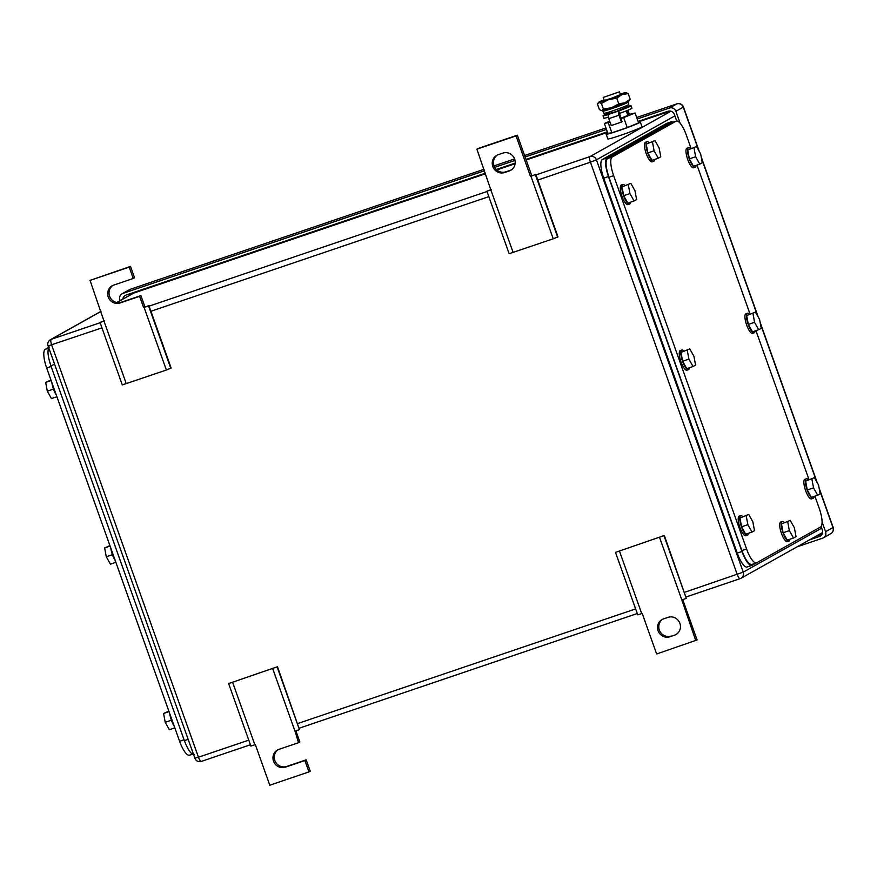 <?xml version="1.0" encoding="UTF-8"?>
<svg xmlns="http://www.w3.org/2000/svg" width="877" height="877" viewBox="0 0 877 877"><rect width="100%" height="100%" fill="white"/><g stroke="black" fill="none" stroke-linecap="round" stroke-linejoin="round"><path stroke-width="1.32" d="M148.904 305.58L143.642 307.695L148.904 305.58L171.147 368.066L166.378 370.028L122.287 384.926L100.033 322.44L104.385 320.708M126.255 383.633L104.001 321.146L100.033 322.44M130.498 266.389L129.193 267.123L133.238 278.48L134.543 277.757L130.498 266.389L90.035 280.399L104.001 321.146M166.378 370.028L144.135 307.531M170.84 368.461L148.586 305.963M112.87 285.442A9.494 9.088 -119.3 0 0 121.322 302.247L140.901 295.604L144.946 306.972M140.901 295.604L139.596 296.338L143.642 307.695M133.238 278.48L113.659 285.124A9.494 9.088 -119.3 0 0 108.54 297.752A9.494 9.088 -119.3 0 0 120.017 302.982L139.596 296.338M90.035 280.399L129.193 267.123M228.634 683.589L277.494 666.728L228.634 683.589L250.888 746.075L255.339 744.617L269.787 785.2L308.945 771.913L304.9 760.556L306.205 759.822L310.25 771.179L308.945 771.913M272.725 668.68L294.979 731.177L299.441 729.609L277.494 666.728M277.187 667.112L299.441 729.609M295.889 730.859L299.846 741.964L298.542 742.698L294.979 731.177M232.602 682.295L254.845 744.781M278.162 749.649A9.494 9.088 -119.3 0 0 286.626 766.465L306.205 759.822M298.542 742.698L278.963 749.342A9.494 9.088 -119.3 0 0 273.843 761.96A9.494 9.088 -119.3 0 0 285.321 767.189L304.9 760.556M615.49 552.367L664.349 535.507L615.49 552.367L637.743 614.854L642.194 613.396L656.643 653.979L697.105 639.958L682.744 599.638M659.581 537.458L681.835 599.956L686.296 598.388L664.349 535.507M664.042 535.891L686.296 598.388M695.801 640.692L681.835 599.956M619.458 551.074L641.701 613.56M674.523 635.178L669.82 636.768A9.494 9.088 -119.3 0 1 662.003 619.568A9.494 9.088 -119.3 0 1 663.461 618.921L668.164 617.32A9.494 9.088 -119.3 0 1 675.981 634.52A9.494 9.088 -119.3 0 1 674.523 635.178L669.82 636.768M662.672 619.228A9.494 9.088 -119.3 0 0 671.124 636.044M675.827 634.444A9.494 9.088 -119.3 0 0 676.616 634.137M535.759 174.359L530.497 176.474L535.759 174.359L558.002 236.845L553.234 238.807L509.142 253.705L486.888 191.219L491.241 189.487M513.111 252.412L490.857 189.925L486.888 191.219M531.802 175.751L517.353 135.168L478.195 148.454L476.891 149.178L490.857 189.925M553.234 238.807L530.98 176.31M557.695 237.239L535.441 174.753M517.353 135.168L516.049 135.902L530.497 176.474M476.891 149.178L516.049 135.902M498.169 154.703L502.861 153.102A9.494 9.088 -119.3 0 1 510.688 170.313A9.494 9.088 -119.3 0 1 509.219 170.96L504.527 172.55A9.494 9.088 -119.3 0 1 496.711 155.35A9.494 9.088 -119.3 0 1 498.169 154.703M497.369 155.01A9.494 9.088 -119.3 0 0 505.832 171.826L510.524 170.226A9.494 9.088 -119.3 0 0 511.324 169.919M484.575 170.741L122.846 293.444A5.174 4.955 60.7 0 0 119.875 299.901L120.127 300.603M680.103 123.153L675.882 111.313A5.174 4.955 60.7 0 0 669.447 108.035L637.206 118.976M606.467 129.401L525.126 156.994M515.029 160.414L494.705 167.31M797.127 546.809L822.615 538.16A5.174 4.955 60.7 0 0 825.575 531.703L822.078 521.881M122.824 299.09A5.174 4.955 60.7 0 1 126.058 295.078L485.441 173.175M496.349 169.48L515.205 163.089M525.992 159.428L607.333 131.835M638.072 121.41L667.967 111.269A5.174 4.955 60.7 0 1 674.402 114.536L676.693 120.971M821.102 526.529L822.363 530.059A5.174 4.955 60.7 0 1 819.403 536.527L820.916 535.672M809.449 539.903L819.403 536.527M691.043 148.356L686.263 134.937A17.255 4.911 71.3 0 0 676.375 121.037A17.255 4.911 71.3 0 0 676.134 121.147L612.201 156.994A17.255 4.911 71.3 0 0 613.637 175.663L746.568 548.98L741.865 550.57C745.636 560.282 749.013 564.887 751.995 564.36M741.865 550.57L608.934 177.253L613.637 175.663M676.375 121.037L671.442 122.736L607.509 158.584C605.207 161.028 605.678 167.244 608.934 177.253M697.007 165.084L749.999 313.922M755.952 330.651L808.956 479.478M814.908 496.207L819.206 508.254A17.255 4.911 71.3 0 1 820.631 526.924L756.698 562.771A17.255 4.911 71.3 0 1 756.456 562.881A17.255 4.911 71.3 0 1 746.568 548.98M687.261 350.296L688.894 359.121L693.049 366.531L695.56 365.128L693.926 356.303L689.771 348.893L681.001 352.422L689.771 348.893M693.049 366.531L686.779 368.658L682.635 361.247L681.001 352.422M688.894 359.121L682.635 361.247M689.432 367.759A10.349 2.949 -108.7 0 1 688.609 369.579A10.349 2.949 -108.7 0 1 688.467 369.645A10.349 2.949 -108.7 0 1 682.449 361.039A10.349 2.949 -108.7 0 1 681.681 350.098A10.349 2.949 -108.7 0 1 681.824 350.033A10.349 2.949 -108.7 0 1 683.731 350.943M687.042 370.105A10.349 2.949 -108.7 0 1 686.899 370.171A10.349 2.949 -108.7 0 1 680.881 361.576A10.349 2.949 -108.7 0 1 680.113 350.625A10.349 2.949 -108.7 0 1 680.256 350.57A10.349 2.949 -108.7 0 1 680.409 350.526M746.217 515.862L747.851 524.676L751.995 532.087L754.505 530.684L752.872 521.859L748.728 514.448L739.958 517.989L748.728 514.448M751.995 532.087L745.735 534.214L741.591 526.803L739.958 517.989M747.851 524.676L741.591 526.803M748.388 533.315A10.349 2.949 -108.7 0 1 747.566 535.134A10.349 2.949 -108.7 0 1 747.423 535.2A10.349 2.949 -108.7 0 1 741.394 526.606A10.349 2.949 -108.7 0 1 740.626 515.654A10.349 2.949 -108.7 0 1 740.769 515.588A10.349 2.949 -108.7 0 1 742.676 516.498M745.998 535.661A10.349 2.949 -108.7 0 1 745.856 535.726A10.349 2.949 -108.7 0 1 739.826 527.132A10.349 2.949 -108.7 0 1 739.059 516.191A10.349 2.949 -108.7 0 1 739.201 516.125A10.349 2.949 -108.7 0 1 739.355 516.093M811.894 479.039L813.527 487.853L817.671 495.264L820.181 493.861L818.548 485.047L814.404 477.625L805.623 481.166L814.404 477.625M817.671 495.264L811.411 497.391L807.268 489.98L805.623 481.166M813.527 487.853L807.268 489.98M814.064 496.492A10.349 2.949 -108.7 0 1 813.242 498.311A10.349 2.949 -108.7 0 1 813.1 498.377A10.349 2.949 -108.7 0 1 807.07 489.783A10.349 2.949 -108.7 0 1 806.303 478.831A10.349 2.949 -108.7 0 1 806.445 478.776A10.349 2.949 -108.7 0 1 808.353 479.686M811.674 498.849A10.349 2.949 -108.7 0 1 811.532 498.903A10.349 2.949 -108.7 0 1 805.503 490.309A10.349 2.949 -108.7 0 1 804.735 479.368A10.349 2.949 -108.7 0 1 804.878 479.302A10.349 2.949 -108.7 0 1 805.031 479.27M752.937 313.484L754.571 322.297L758.715 329.708L761.236 328.305L759.592 319.48L755.448 312.069L746.678 315.599L755.448 312.069M758.715 329.708L752.455 331.835L748.311 324.424L746.678 315.599M754.571 322.297L748.311 324.424M755.108 330.936A10.349 2.949 -108.7 0 1 754.286 332.756A10.349 2.949 -108.7 0 1 754.143 332.822A10.349 2.949 -108.7 0 1 748.125 324.216A10.349 2.949 -108.7 0 1 747.357 313.275A10.349 2.949 -108.7 0 1 747.5 313.21A10.349 2.949 -108.7 0 1 749.407 314.119M752.718 333.282A10.349 2.949 -108.7 0 1 752.576 333.348A10.349 2.949 -108.7 0 1 746.557 324.753A10.349 2.949 -108.7 0 1 745.79 313.813A10.349 2.949 -108.7 0 1 745.932 313.747A10.349 2.949 -108.7 0 1 746.086 313.703M693.992 147.917L695.625 156.742L699.769 164.152L702.28 162.738L700.646 153.924L696.502 146.514L687.721 150.044L696.502 146.514M699.769 164.152L693.499 166.279L689.355 158.869L687.721 150.044M695.625 156.742L689.355 158.869M696.152 165.38A10.349 2.949 -108.7 0 1 695.34 167.2A10.349 2.949 -108.7 0 1 695.198 167.255A10.349 2.949 -108.7 0 1 689.169 158.66A10.349 2.949 -108.7 0 1 688.401 147.72A10.349 2.949 -108.7 0 1 688.544 147.654A10.349 2.949 -108.7 0 1 690.451 148.564M693.773 167.726A10.349 2.949 -108.7 0 1 693.63 167.792A10.349 2.949 -108.7 0 1 687.601 159.197A10.349 2.949 -108.7 0 1 686.834 148.246A10.349 2.949 -108.7 0 1 686.976 148.18A10.349 2.949 -108.7 0 1 687.129 148.147M628.316 184.74L629.949 193.565L634.093 200.976L636.603 199.561L634.97 190.748L630.826 183.337L622.045 186.867L630.826 183.337M634.093 200.976L627.822 203.102L623.679 195.681L622.045 186.867M629.949 193.565L623.679 195.681M630.475 202.192A10.349 2.949 -108.7 0 1 629.664 204.012A10.349 2.949 -108.7 0 1 629.522 204.078A10.349 2.949 -108.7 0 1 623.492 195.483A10.349 2.949 -108.7 0 1 622.725 184.543A10.349 2.949 -108.7 0 1 622.867 184.477A10.349 2.949 -108.7 0 1 624.775 185.387M628.096 204.549A10.349 2.949 -108.7 0 1 627.954 204.615A10.349 2.949 -108.7 0 1 621.925 196.01A10.349 2.949 -108.7 0 1 621.157 185.069A10.349 2.949 -108.7 0 1 621.3 185.003A10.349 2.949 -108.7 0 1 621.453 184.97M787.721 521.793L789.355 530.618L793.51 538.029L796.02 536.614L794.387 527.801L790.232 520.39L781.462 523.92L790.232 520.39M793.51 538.029L787.239 540.155L783.095 532.745L781.462 523.92M789.355 530.618L783.095 532.745M789.892 539.256A10.349 2.949 -108.7 0 1 789.07 541.076A10.349 2.949 -108.7 0 1 788.927 541.131A10.349 2.949 -108.7 0 1 782.909 532.536A10.349 2.949 -108.7 0 1 782.141 521.596A10.349 2.949 -108.7 0 1 782.284 521.53A10.349 2.949 -108.7 0 1 784.191 522.44M787.502 541.602A10.349 2.949 -108.7 0 1 787.36 541.668A10.349 2.949 -108.7 0 1 781.341 533.073A10.349 2.949 -108.7 0 1 780.574 522.122A10.349 2.949 -108.7 0 1 780.716 522.056A10.349 2.949 -108.7 0 1 780.87 522.023M652.477 141.986L654.11 150.8L658.254 158.211L660.776 156.808L659.131 147.983L654.987 140.572L646.217 144.113L654.987 140.572M658.254 158.211L651.995 160.338L647.851 152.927L646.217 144.113M654.11 150.8L647.851 152.927M654.648 159.439A10.349 2.949 -108.7 0 1 653.825 161.258A10.349 2.949 -108.7 0 1 653.683 161.324A10.349 2.949 -108.7 0 1 647.664 152.73A10.349 2.949 -108.7 0 1 646.897 141.778A10.349 2.949 -108.7 0 1 647.04 141.712A10.349 2.949 -108.7 0 1 648.947 142.622M652.258 161.785A10.349 2.949 -108.7 0 1 652.115 161.85A10.349 2.949 -108.7 0 1 646.097 153.256A10.349 2.949 -108.7 0 1 645.329 142.315A10.349 2.949 -108.7 0 1 645.472 142.249A10.349 2.949 -108.7 0 1 645.625 142.217M673.383 122.056L671.365 121.804L606.994 157.893C604.702 160.338 605.174 166.564 608.43 176.562L741.942 551.501C745.702 561.225 749.079 565.818 752.071 565.303L747.127 567.002A17.255 4.911 71.3 0 1 737.239 553.102L603.727 178.152L608.43 176.562M756.281 562.935L752.071 565.303M603.727 178.152A17.255 4.911 71.3 0 1 602.302 159.482L666.673 123.394L671.365 121.804M671.607 121.695L666.904 123.295A17.255 4.911 71.3 0 0 666.673 123.394M189.728 755.086A17.255 4.911 -108.7 0 1 189.487 755.196A17.255 4.911 -108.7 0 1 179.599 741.295L46.667 367.978A17.255 4.911 -108.7 0 1 45.231 349.309L48.608 347.413M109.91 545.582L104.637 547.928L106.27 556.752L110.414 564.163L115.863 562.31M104.637 547.928L110.085 546.075M106.27 556.752L112.431 554.659M110.82 548.158A10.349 2.949 71.3 0 0 115.227 560.524M50.954 380.026L45.681 382.372L47.314 391.186L51.458 398.596L56.906 396.755M45.681 382.372L51.129 380.519M47.314 391.186L53.475 389.103M51.875 382.602A10.349 2.949 71.3 0 0 56.271 394.968M168.855 711.137L163.582 713.483L165.216 722.308L169.371 729.719L174.819 727.866M163.582 713.483L169.042 711.642M165.216 722.308L171.377 720.214M169.776 713.725A10.349 2.949 71.3 0 0 174.183 726.09M194.497 754.428C191.515 754.944 188.138 750.35 184.367 740.637L50.855 365.687C47.599 355.689 47.128 349.463 49.43 347.018M603.508 97.358L619.458 91.8L603.508 97.358M619.458 91.8L620.467 94.628L611.313 98.345L604.209 100.416L603.212 97.588M626.255 110.886L627.844 115.336L620.872 118.285M620.993 118.614L635.091 113.023L627.625 114.734M609.734 121.234L604.341 123.449L610.118 122.309M608.331 122.912L611.861 132.811L607.871 133.348L604.341 123.449M611.861 132.811L627.23 127.603L623.7 117.693M627.23 127.603L638.609 122.923L635.091 113.023M638.39 122.309A18.11 0.921 160.4 0 1 640.309 122.056A18.11 0.921 160.4 0 1 639.684 122.55A18.11 0.921 160.4 0 1 621.091 129.862A18.11 0.921 160.4 0 1 606.171 134.214A18.11 0.921 160.4 0 1 606.796 133.71A18.11 0.921 160.4 0 1 607.816 133.194M640.309 122.056L641.986 126.759A18.11 0.921 160.4 0 1 641.361 127.264A18.11 0.921 160.4 0 1 622.769 134.576A18.11 0.921 160.4 0 1 607.849 138.917L606.171 134.214M628.151 93.543L622.023 94.65A14.668 0.745 -19.6 0 0 626.079 92.556A14.668 0.745 -19.6 0 0 625.718 92.567L628.151 93.543L630.168 99.189L629.017 100.8A14.668 0.745 160.4 0 1 624.906 102.762A14.668 0.745 160.4 0 1 624.676 102.861A14.668 0.745 160.4 0 1 611.532 107.707A14.668 0.745 160.4 0 1 601.852 110.579A14.668 0.745 160.4 0 1 601.49 110.601A14.668 0.745 160.4 0 1 601.447 110.59M604.012 99.846A14.668 0.745 -19.6 0 0 602.894 100.296A14.668 0.745 -19.6 0 0 602.663 100.395A14.668 0.745 -19.6 0 0 598.553 102.357A14.668 0.745 -19.6 0 0 598.958 102.466L597.412 103.968L599.419 109.614L601.49 110.601M598.553 102.357L597.412 103.968M625.718 92.567A14.668 0.745 -19.6 0 0 620.269 94.058M616.772 98.213L608.649 99.594A14.668 0.745 -19.6 0 0 621.782 94.738L616.772 98.213L618.778 103.87L611.532 107.707L603.409 109.088L601.852 110.579M601.392 103.431L598.958 102.466A14.668 0.745 -19.6 0 0 608.649 99.594L601.392 103.431L603.409 109.088M630.168 99.189L624.906 102.762L618.778 103.87M629.313 114.153L627.91 110.217M625.619 107.093A3.903 1.107 -108.7 0 1 625.674 107.071L625.619 107.093A14.876 0.756 160.4 0 1 631.078 105.777A14.876 0.756 160.4 0 1 630.563 106.183A14.876 0.756 160.4 0 1 618.669 110.984L619.535 113.418A14.876 0.756 160.4 0 0 631.429 108.616A14.876 0.756 160.4 0 0 631.944 108.211L631.078 105.777M627.23 110.491L626.266 110.908M628.623 114.394L627.263 110.579M619.535 113.418L622.1 121.728L621.442 122.089L611.269 125.543L608.813 118.658A3.903 1.107 -108.7 0 1 608.495 114.438A14.876 0.756 160.4 0 1 603.036 115.753A14.876 0.756 160.4 0 1 603.551 115.347A14.876 0.756 160.4 0 1 608.726 113.078M608.386 117.178A14.876 0.756 160.4 0 1 603.902 118.187L603.036 115.753M625.137 107.728L615.972 111.642L608.879 113.517M621.442 122.089L618.998 115.205A3.903 1.107 -108.7 0 1 618.669 110.984L608.495 114.438M628.403 102.017L628.743 104.484A13.122 0.669 160.4 0 1 619.195 108.573A13.122 0.669 160.4 0 1 604.034 113.286L602.729 111.16A13.626 0.691 -19.6 0 0 618.482 106.26A13.626 0.691 -19.6 0 0 628.403 102.017A13.626 0.691 -19.6 0 0 627.965 101.984L626.134 102.247M604.637 109.899L603.058 110.853A13.626 0.691 -19.6 0 0 602.729 111.16M121.322 302.247L120.017 302.982M286.626 766.465L285.321 767.189M510.524 170.226L509.219 170.96M505.832 171.826L504.527 172.55M116.816 302.554L133.644 293.126L485.628 173.734M496.831 169.93L515.128 163.725L496.82 169.93M526.189 159.976L607.531 132.383L526.178 159.965M670.313 111.072L638.27 121.947L670.335 111.083M248.772 740.144L198.454 757.213L51.644 344.935A5.174 1.469 -108.7 0 1 51.217 339.333L101.074 311.39M101.962 327.866L48.082 345.944A5.174 5.174 0 0 1 50.427 339.684L50.427 339.684A5.174 4.955 60.7 0 1 51.217 339.333L100.142 322.736M149.101 306.139L486.998 191.515M535.957 174.918L590.002 156.577L670.916 111.215M537.776 180.037L590.429 162.179A5.174 1.469 71.3 0 1 590.002 156.577A5.174 4.955 60.7 0 1 596.426 159.855L674.873 115.874M684.586 592.315L743.236 572.133A5.174 4.955 60.7 0 1 740.265 578.59A5.174 1.469 -108.7 0 1 740.199 578.623A5.174 1.469 -108.7 0 1 737.228 574.457L590.429 162.179L596.426 159.855L743.236 572.133L821.683 528.151M740.122 578.645L686.22 596.93M637.272 613.527L299.364 728.151L637.272 613.538M250.416 744.748L201.491 761.346A5.174 1.469 71.3 0 1 201.425 761.379A5.174 1.469 71.3 0 1 198.454 757.213L194.88 758.21A5.174 5.174 0 0 0 201.425 761.379L250.416 744.759M132.844 293.477L132.844 293.477A5.174 4.955 60.7 0 1 133.644 293.126A5.174 1.469 71.3 0 1 133.71 293.093A5.174 5.174 0 0 0 132.844 293.477L116.696 302.532M133.786 293.071A5.174 1.469 71.3 0 0 133.71 293.093L485.628 173.723M635.628 608.923L297.731 723.536M150.921 311.258L488.818 196.645M130.388 289.246A5.174 1.469 71.3 0 0 130.311 289.267A5.174 1.469 71.3 0 0 130.234 289.3L484.049 169.283L130.311 289.267A5.174 5.174 0 0 0 129.445 289.651A5.174 4.955 60.7 0 1 130.234 289.3L122.846 293.444M494.058 165.885L514.591 158.923L494.058 165.885M524.599 155.525L605.941 127.943L524.599 155.525M675.882 111.313L683.457 107.016A5.174 5.174 0 0 0 676.912 103.859L636.68 117.507L676.847 103.892A5.174 4.955 60.7 0 1 683.282 107.158L698.673 150.405M676.912 103.859A5.174 1.469 71.3 0 0 676.847 103.892L669.447 108.035M701.425 158.112L757.629 315.961M760.37 323.668L816.586 481.528M819.326 489.223L832.975 527.559A5.174 4.955 60.7 0 1 830.804 533.665A5.174 5.174 0 0 0 833.15 527.417L825.575 531.703M129.566 295.319A5.174 4.955 60.7 0 1 130.048 293.729M816.191 536.121L822.155 534.093M671.442 122.736L676.134 121.147M612.201 156.994L607.509 158.584M602.302 159.482L606.994 157.893M737.239 553.102L741.942 551.501M184.06 739.782L179.599 741.295M46.667 367.978L51.129 366.454M48.498 348.191L45.231 349.309M188.16 739.344L184.367 740.637M54.648 364.404L50.855 365.687M618.998 115.205L608.813 118.658M686.231 596.93L740.199 578.623A5.174 5.174 0 0 0 741.065 578.239L822.626 532.514M48.082 345.944L194.88 758.21M50.427 339.684L101.041 311.313M683.457 107.016L699.298 151.524M701.172 156.775L758.254 317.09M760.129 322.33L817.211 482.646M819.074 487.897L833.15 527.417M122.046 293.795L129.445 289.651M823.415 537.809L830.804 533.665M751.753 564.47L756.456 562.881M681.824 350.033L680.256 350.57M688.467 369.645L686.899 370.171M740.769 515.588L739.201 516.125M747.423 535.2L745.856 535.726M806.445 478.776L804.878 479.302M813.1 498.377L811.532 498.903M747.5 313.21L745.932 313.747M754.143 332.822L752.576 333.348M688.544 147.654L686.976 148.18M695.198 167.255L693.63 167.792M622.867 184.477L621.3 185.003M629.522 204.078L627.954 204.615M782.284 521.53L780.716 522.056M788.927 541.131L787.36 541.668M647.04 141.712L645.472 142.249M653.683 161.324L652.115 161.85M192.48 754.176L189.487 755.196M608.43 112.245L608.978 113.802M624.676 106.457L625.235 108.014"/></g></svg>
